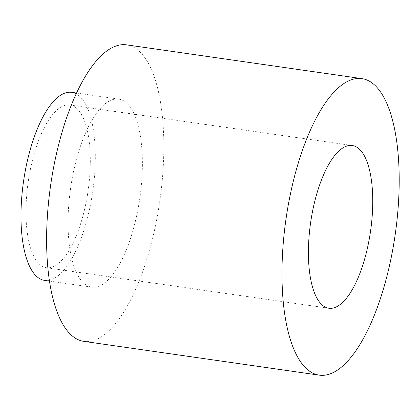 <?xml version="1.0" encoding="UTF-8"?>
<svg xmlns="http://www.w3.org/2000/svg" width="420" height="420" viewBox="0 0 420 420"><rect width="100%" height="100%" fill="white"/><g stroke="black" fill="none" stroke-linecap="round" stroke-linejoin="round"><path stroke-width="0.32" stroke-dasharray="2.1 1.58" d="M135.828 219.418A94.988 34.965 -81.8 0 1 91.723 287.138A94.988 34.965 -81.8 0 1 70.602 188.15A94.988 34.965 -81.8 0 1 118.703 99.094A94.988 34.965 -81.8 0 1 135.828 219.418M71.631 92.337A94.988 34.965 -81.8 0 1 88.757 212.667A94.988 34.965 -81.8 0 1 44.651 280.387M126.488 44.846A149.788 55.141 -81.8 0 1 153.494 234.596A149.788 55.141 -81.8 0 1 83.937 341.381M84.635 209.123A82.199 30.261 -81.8 0 1 46.468 267.729A82.199 30.261 -81.8 0 1 28.187 182.065A82.199 30.261 -81.8 0 1 69.814 104.995A82.199 30.261 -81.8 0 1 84.635 209.123M49.518 281.085L91.723 287.138M76.503 93.035L118.703 99.094M46.468 267.729L328.902 308.254M69.814 104.995L352.254 145.52"/><path stroke-width="0.63" d="M49.518 281.085L44.651 280.387A94.988 34.965 -81.8 0 1 23.53 181.393A94.988 34.965 -81.8 0 1 71.631 92.337L76.503 93.035M319.305 375.155L83.937 341.381A149.788 55.141 -81.8 0 1 50.631 185.283A149.788 55.141 -81.8 0 1 126.488 44.846L361.851 78.619A149.788 55.141 -81.8 0 1 388.857 268.364A149.788 55.141 -81.8 0 1 319.305 375.155A149.788 55.141 -81.8 0 1 285.994 219.056A149.788 55.141 -81.8 0 1 361.851 78.619M367.075 249.648A82.199 30.261 -81.8 0 1 328.902 308.254A82.199 30.261 -81.8 0 1 310.627 222.59A82.199 30.261 -81.8 0 1 352.254 145.52A82.199 30.261 -81.8 0 1 367.075 249.648"/></g></svg>
